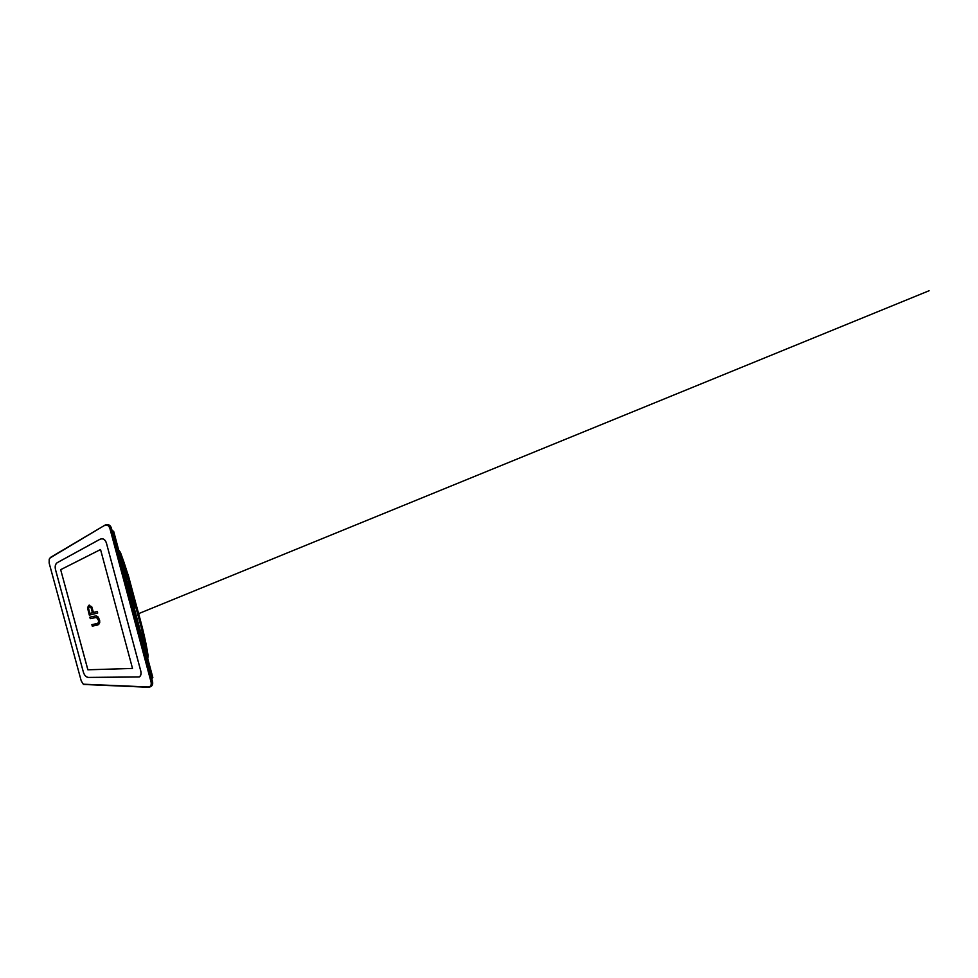 <?xml version="1.0" encoding="UTF-8"?>
<svg xmlns="http://www.w3.org/2000/svg" width="978" height="978" viewBox="0 0 978 978"><rect width="100%" height="100%" fill="white"/><g stroke="black" fill="none" stroke-linecap="round" stroke-linejoin="round"><path stroke-width="1.47" d="M139.304 676.862L140.404 675.847M103.497 539.086L101.993 538.792M100.049 539.257L101.859 538.792C104.047 538.964 105.587 540.479 106.48 543.328L140.759 670.994C141.382 673.732 140.869 675.725 139.194 676.935L88.35 677.412C86.113 677.082 84.45 675.333 83.387 672.167L55.538 569.722C54.829 566.421 55.391 564.086 57.189 562.717L100.049 539.257M87.861 669.796L60.673 569.685L100.538 549.526L132.519 668.451L87.861 669.796L132.519 668.426M100.538 549.55L60.673 569.685L87.898 669.771M98.533 620.492L96.529 617.411L90.257 618.658L89.854 617.155L96.296 615.834L98.179 617.02L99.646 620.235L99.719 622.68L98.656 624.539L92.287 626.14L91.883 624.636L97.397 623.451L98.472 622.411L98.533 620.492L98.631 621.556M93.46 612.46L97.274 611.458L97.69 613.01L89.316 615.162L87.531 607.864L88.705 605.358L91.7 606.653L93.46 612.46M89.89 617.142L90.257 618.658L96.565 617.399L98.252 619.465M98.289 619.453L98.57 620.48M98.668 621.543L98.472 622.411M98.497 622.399L98.057 623.047M98.093 623.035L97.397 623.451M91.92 624.636L92.287 626.14M92.323 626.128L97.824 624.979M89.401 605.15L88.705 605.358M88.741 605.345L87.531 607.864M87.555 607.851L89.316 615.162M89.353 615.15L97.69 613.01M91.101 607.925L89.634 606.715L91.137 607.913L92.433 612.729L91.137 607.913M89.634 606.715L88.448 607.864L89.768 613.438L92.397 612.741M124.646 572.301L125.404 572.191L127.311 579.306M127.128 581.58L128.045 581.409L130.123 589.208M129.561 590.626L134.267 608.23M119.548 553.267L122.458 561.213M146.908 655.382L145.441 646.996M125.404 572.191L127.727 579.245L126.553 579.441M124.622 572.203L125.795 572.044M127.116 581.519L128.045 581.409M128.436 581.274L130.539 589.123L129.23 589.404M129.976 590.541L134.683 608.108M120.465 552.423L118.693 550.064L120.453 552.423L124.328 563.218L135.905 603.732L128.473 575.956L120.367 552.448C127.006 569.465 131.358 586.568 135.808 603.756L135.905 603.732C140.673 620.785 145.588 638.817 148.106 655.639C145.38 637.742 140.624 620.798 135.905 603.744M118.754 550.321L120.367 552.448M147.69 658.328L148.008 655.676L142.715 629.404L135.808 603.756M119.194 551.959L128.436 578.621L141.969 629.172L147.262 656.715M148.008 655.676L147.764 658.573L148.106 655.639M147.067 655.994L147.323 655.26M141.969 629.172L147.006 655.786M119.976 553.181L126.761 573.817L134.866 604.025L128.436 578.621M119.438 552.863L128.142 578.707L119.389 552.668M146.945 655.553L141.614 629.221L146.957 655.248M128.094 578.744L134.915 604.013M126.174 578.01L127.091 579.343M104.89 525.589C107.177 524.587 108.851 525.577 109.915 528.536L151.077 682.082C151.614 685.113 150.661 686.739 148.191 686.947L83.289 684.197L81.235 680.908L49.145 563.035L49.206 559.294L50.281 557.827L105.135 525.052L50.538 557.374L49.389 558.866M100.172 539.159L57.091 562.753C55.33 564.074 54.792 566.348 55.477 569.575L83.423 672.326C84.45 675.407 86.064 677.118 88.252 677.436L139.316 676.984C140.93 675.786 141.443 673.854 140.832 671.177L106.443 543.132C105.575 540.345 104.071 538.866 101.944 538.707L100.245 539.159M83.668 684.453L148.656 687.265L150.698 686.678C151.981 685.639 152.372 684.038 151.859 681.862L110.71 528.316C110.013 526.054 108.79 524.807 107.042 524.575L105.135 525.052M150.991 686.434L151.321 686.226C152.605 685.187 152.996 683.585 152.495 681.421L111.468 528.364C110.783 526.103 109.56 524.856 107.8 524.636L107.421 524.636M151.761 678.72L152.605 677.778M112.213 531.127L113.644 531.237L152.837 677.546L113.644 531.237M113.485 531.176L152.837 677.546M112.115 530.785L113.338 531.176M152.739 677.693L151.688 678.414M141.712 629.221L134.964 604.001M126.358 578.695L126.737 579.404M111.468 528.364L109.915 528.536M151.077 682.082L152.495 681.421M138.595 613.658L929.1 290.735L138.595 613.658M107.042 524.575L107.8 524.636M150.698 686.678L151.321 686.226"/></g></svg>
